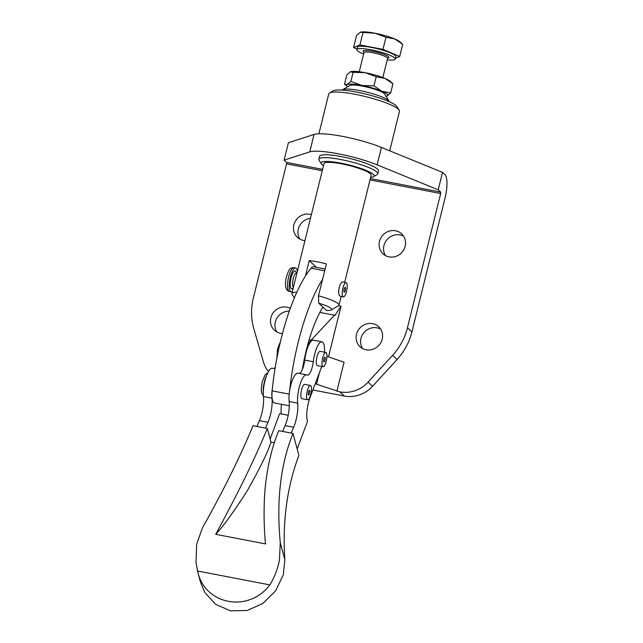 <?xml version="1.0" encoding="UTF-8"?>
<svg xmlns="http://www.w3.org/2000/svg" width="643" height="643" viewBox="0 0 643 643"><rect width="100%" height="100%" fill="white"/><g stroke="black" fill="none" stroke-linecap="round" stroke-linejoin="round"><path stroke-width="0.96" d="M394.794 38.974L385.977 37.246L374.893 33.211A21.251 3.641 13.9 0 1 385.575 35.783A21.251 3.641 13.9 0 1 394.794 38.974A21.251 3.641 13.9 0 1 400.026 41.883L402.711 44.335L394.794 38.974M387.215 59.839A19.732 3.376 -166.1 0 0 395.22 59.076A19.732 3.376 -166.1 0 0 371.244 49.816A19.732 3.376 -166.1 0 0 356.921 49.599A19.732 3.376 -166.1 0 0 363.649 54.004M395.22 59.076L395.799 56.753A19.732 3.376 -166.1 0 0 371.815 47.494A19.732 3.376 -166.1 0 0 357.492 47.277L356.921 49.599M350.877 71.638A21.251 3.641 13.9 0 1 350.917 71.63A21.251 3.641 13.9 0 1 365.12 72.691A21.251 3.641 13.9 0 1 375.809 75.263A21.251 3.641 13.9 0 1 385.02 78.454L376.203 76.726L365.12 72.691L353.136 72.281L350.877 81.428L361.961 85.463L373.945 85.865L381.862 91.226L390.679 92.962L386.612 96.257M386.105 96.362A21.251 3.641 -166.1 0 0 386.572 96.265A21.251 3.641 -166.1 0 0 387.062 96.104A21.251 3.641 -166.1 0 0 381.862 91.226A21.251 3.641 -166.1 0 0 372.651 88.035A21.251 3.641 -166.1 0 0 361.961 85.463A21.251 3.641 -166.1 0 0 347.26 84.563L350.877 81.428M291.183 433.069A212.471 61.286 -79.1 0 1 293.65 427.241A18.213 5.257 100.9 0 0 297.685 403.129A16.999 4.903 -79.1 0 1 300.008 384.562A16.999 4.903 -79.1 0 1 306.534 374.829A16.999 4.903 -79.1 0 1 307.065 375.046A11.486 3.311 100.9 0 0 307.418 375.19A11.486 3.311 100.9 0 0 313.278 361.728A16.999 4.903 -79.1 0 1 316.235 349.181A16.999 4.903 -79.1 0 1 321.95 341.803A16.999 4.903 -79.1 0 1 324.466 352.179M321.709 366.486A16.999 4.903 -79.1 0 1 321.243 367.812L310.055 397.559A16.999 4.903 100.9 0 0 307.523 421.382L297.162 448.951M338.58 305.73L341.023 306.197L334.818 315.56L334.44 315.207L311.148 340.187A18.213 5.257 100.9 0 0 305.521 353.505A18.213 5.257 100.9 0 0 304.018 364.163A11.486 3.311 100.9 0 0 304.718 360.08A16.999 4.903 -79.1 0 1 307.675 347.533A16.999 4.903 -79.1 0 1 313.39 340.155L321.95 341.803M342.237 90.1A24.281 4.155 13.9 0 1 342.687 89.69A24.281 4.155 13.9 0 1 365.28 91.756A24.281 4.155 13.9 0 1 388.557 100.533A24.281 4.155 13.9 0 1 389.111 101.184A24.281 4.155 13.9 0 1 389.32 101.755M344.664 282.349L371.164 175.25A24.281 4.155 -166.1 0 0 370.424 173.811A24.281 4.155 -166.1 0 0 347.831 165.187A24.281 4.155 -166.1 0 0 324.024 163.579L291.866 293.513A24.281 4.155 -166.1 0 0 292.051 294.301L294.333 297.958M343.338 296.929A7.282 2.098 100.9 0 0 346.649 290.813A7.282 2.098 100.9 0 0 346.44 282.807A7.282 2.098 100.9 0 0 346.095 282.623A7.282 2.098 100.9 0 0 342.783 288.739A7.282 2.098 100.9 0 0 342.992 296.744A7.282 2.098 100.9 0 0 343.338 296.929L340.139 296.19C336.594 294.245 340.251 279.456 343.587 282.261M331.282 309.982L338.475 305.787A24.281 4.155 -166.1 0 0 339.014 305.176A24.281 4.155 -166.1 0 0 338.266 303.737A24.281 4.155 -166.1 0 0 318.486 295.828L318.703 303.183A18.213 3.119 13.9 0 1 331.129 308.447A18.213 3.119 13.9 0 1 331.282 309.982A18.213 3.119 13.9 0 1 326.427 310.416L322.899 307.105A72.852 21.01 100.9 0 0 305.521 353.505A72.852 21.01 100.9 0 0 302.347 369.492A11.486 3.311 100.9 0 1 299.477 373.47M389.111 101.184L384.707 94.119A18.213 3.119 -166.1 0 0 384.289 93.629A18.213 3.119 -166.1 0 0 366.831 87.046A18.213 3.119 -166.1 0 0 349.88 85.495L342.687 89.69M296.817 292.252A24.281 4.155 -166.1 0 0 291.866 293.513M318.848 159.215L319.563 156.313A30.35 5.2 13.9 0 1 349.326 158.331A30.35 5.2 13.9 0 1 378.494 170.901L377.779 173.803A30.35 5.2 -166.1 0 0 348.61 161.232A30.35 5.2 -166.1 0 0 318.848 159.215A30.35 5.2 -166.1 0 0 319.081 160.203L321.283 163.74A27.319 4.678 13.9 0 1 347.863 164.664A27.319 4.678 13.9 0 1 373.511 176.664A27.319 4.678 13.9 0 1 370.649 177.323M373.511 176.664L377.111 174.566A30.35 5.2 -166.1 0 0 377.779 173.803M399.199 110.21L396.988 106.674A33.388 5.715 -166.1 0 0 365.16 93.934A33.388 5.715 -166.1 0 0 333.154 90.88L329.562 92.978A36.426 6.237 13.9 0 1 364.477 96.313A36.426 6.237 13.9 0 1 399.199 110.21A36.426 6.237 13.9 0 1 399.472 111.392L389.714 150.816M318.888 133.8L328.758 93.894A36.426 6.237 13.9 0 1 329.562 92.978M304.959 240.603A13.656 12.868 133.1 0 1 303.488 240.402A13.656 12.868 133.1 0 1 297.379 237.315A13.656 12.868 133.1 0 1 295.185 221.497A13.656 12.868 133.1 0 1 309.95 214.28A13.656 12.868 133.1 0 1 311.381 214.641M395.566 230.765A13.656 12.868 133.1 0 1 401.674 233.859A13.656 12.868 133.1 0 1 403.86 249.669A13.656 12.868 133.1 0 1 389.103 256.887A13.656 12.868 133.1 0 1 382.995 253.8A13.656 12.868 133.1 0 1 380.809 237.982A13.656 12.868 133.1 0 1 395.566 230.765M403.635 236.23A13.656 12.868 -46.9 0 0 400.026 234.936A13.656 12.868 -46.9 0 0 386.13 240.771A13.656 12.868 -46.9 0 0 385.495 255.601M312.9 389.996L344.254 396.032A30.35 28.597 -46.9 0 0 359.485 394.89A30.35 28.597 -46.9 0 0 372.562 386.274L368.101 382.103A30.35 28.597 133.1 0 1 355.024 390.711A30.35 28.597 133.1 0 1 339.793 391.852L316.525 384.249L319.354 372.827M268.42 371.582A30.35 28.597 133.1 0 1 263.421 361.945L253.792 328.589A60.707 57.187 133.1 0 1 251.558 313.487A60.707 57.187 133.1 0 1 253.334 298.087L286.553 163.852L286.545 162.414L284.11 160.131L288.418 142.714L314.049 134.467A42.494 7.274 13.9 0 1 381.452 147.44L442.529 172.388L438.221 189.806L440.656 192.08L440.664 193.527L407.445 327.761A60.707 57.187 133.1 0 1 401.779 342.414A60.707 57.187 133.1 0 1 392.616 355.314L397.069 359.493A60.707 57.187 -46.9 0 0 406.239 346.585A60.707 57.187 -46.9 0 0 411.906 331.933L445.125 197.698A19.427 5.602 100.9 0 0 444.964 174.663L442.529 172.388M282.478 333.524A13.656 12.868 133.1 0 1 280.493 333.299A13.656 12.868 133.1 0 1 274.392 330.205A13.656 12.868 133.1 0 1 272.198 314.395A13.656 12.868 133.1 0 1 286.963 307.169A13.656 12.868 133.1 0 1 290.314 308.327M372.578 323.654A13.656 12.868 133.1 0 1 378.687 326.748A13.656 12.868 133.1 0 1 380.873 342.566A13.656 12.868 133.1 0 1 366.116 349.784A13.656 12.868 133.1 0 1 360.008 346.69A13.656 12.868 133.1 0 1 357.821 330.88A13.656 12.868 133.1 0 1 372.578 323.654M380.648 329.128A13.656 12.868 -46.9 0 0 377.039 327.834A13.656 12.868 -46.9 0 0 363.142 333.669A13.656 12.868 -46.9 0 0 362.507 348.49M325.045 360.152A2.427 0.699 -79.1 0 1 323.992 361.977A2.427 0.699 -79.1 0 1 323.855 359.035A2.427 0.699 -79.1 0 1 324.908 357.211A2.427 0.699 -79.1 0 1 325.045 360.152M323.067 366.751L317.361 365.65A7.282 2.098 -79.1 0 1 317.015 365.465A7.282 2.098 -79.1 0 1 316.501 364.444A7.282 2.098 -79.1 0 1 317.112 356.222A7.282 2.098 -79.1 0 1 320.118 351.343L325.824 352.444A7.282 2.098 100.9 0 0 322.513 358.561A7.282 2.098 100.9 0 0 322.722 366.566A7.282 2.098 100.9 0 0 323.067 366.751A7.282 2.098 100.9 0 0 326.379 360.635A7.282 2.098 100.9 0 0 326.17 352.629A7.282 2.098 100.9 0 0 325.824 352.444M309.629 393.13A2.427 0.699 -79.1 0 1 308.568 395.003A2.427 0.699 -79.1 0 1 308.423 392.101A2.427 0.699 -79.1 0 1 309.484 390.237A2.427 0.699 -79.1 0 1 309.629 393.13M307.651 399.769L301.945 398.676A7.282 2.098 -79.1 0 1 301.631 398.515A7.282 2.098 -79.1 0 1 301.085 397.47A7.282 2.098 -79.1 0 1 301.696 389.24A7.282 2.098 -79.1 0 1 304.694 384.369L310.408 385.462A7.282 2.098 100.9 0 0 307.081 391.651A7.282 2.098 100.9 0 0 307.338 399.616A7.282 2.098 100.9 0 0 307.651 399.769A7.282 2.098 100.9 0 0 310.971 393.588A7.282 2.098 100.9 0 0 310.714 385.623A7.282 2.098 100.9 0 0 310.408 385.462M297.339 271.386A12.145 3.504 100.9 0 0 296.222 268.276A12.145 3.504 100.9 0 0 295.643 267.962A12.145 3.504 100.9 0 0 290.13 278.154A12.145 3.504 100.9 0 0 290.475 291.496A12.145 3.504 100.9 0 0 291.046 291.809A12.145 3.504 100.9 0 0 292.42 291.263M345.307 290.331A2.427 0.699 -79.1 0 1 344.254 292.163A2.427 0.699 -79.1 0 1 344.118 289.221A2.427 0.699 -79.1 0 1 345.178 287.389A2.427 0.699 -79.1 0 1 345.307 290.331M295.933 277.085L295.836 277.487M274.304 442.746L270.96 442.103L267.303 428.463L253.029 425.722C240.169 456.755 223.33 490.77 202.521 527.758L196.645 544.227L196.019 562.601L197.803 572.101C205.35 605.151 248.833 612.883 269.827 584.905L197.514 570.984M270.96 442.103C268.469 450.767 260.696 466.786 247.627 490.167C233.771 511.82 223.129 526.537 215.702 534.317L265.503 543.906C264.024 529.936 263.132 503.276 265.784 482.732C268.002 463.724 272.31 446.363 278.716 430.665L292.983 433.414L298.882 455.365C286.987 487.016 282.309 521.794 284.849 559.715L280.292 542.732C276.297 500.969 280.525 464.527 292.983 433.414M197.803 572.101L200.447 581.971L204.812 592.404L215.686 604.404L230.604 610.85L247.185 610.472L262.722 603.552L275.622 590.837L283.314 574.713L284.849 559.715M269.827 584.905C274.569 577.101 277.768 568.854 279.408 560.166L280.292 542.732M215.702 534.317C223.547 519.914 238.746 491.236 249.363 468.779C256.139 454.553 262.119 441.114 267.303 428.463M270.132 439.016L279.689 413.602L288.185 415.233M289.286 405.821L274.481 402.968A16.694 4.814 -79.1 0 1 272.15 390.856A106.24 30.639 -79.1 0 1 272.487 387.536A106.24 30.639 -79.1 0 1 305.457 276L309.267 260.6A24.281 4.155 13.9 0 1 326.395 263.895L322.585 279.295A106.24 30.639 -79.1 0 0 289.607 390.831A16.999 4.903 100.9 0 0 289.125 401.473A18.213 5.257 -79.1 0 1 285.09 425.594A212.471 61.286 100.9 0 0 282.623 431.413M438.221 189.806L377.136 164.857A42.494 7.274 -166.1 0 0 309.741 151.885L284.11 160.131M289.318 311.124A13.656 12.868 -46.9 0 0 276.924 318.108A13.656 12.868 -46.9 0 0 276.892 332.005M397.069 359.493L372.562 386.274M368.101 382.103L392.616 355.314M310.481 218.307A13.656 12.868 -46.9 0 0 299.879 239.116M315.44 383.228L316.525 384.249M323.509 165.661A27.319 4.678 13.9 0 1 321.283 163.74M334.44 315.207L319.868 312.402M326.925 356.335L344.061 362.266L336.876 391.298M341.023 306.197L328.485 356.873M318.703 303.183L322.899 307.105M309.267 260.6L316.452 267.335M305.457 276A106.24 30.639 -79.1 0 1 311.108 268.187A16.694 4.814 -79.1 0 1 313.623 266.789L325.125 268.999M322.585 279.295L318.486 295.828M289.607 390.831A16.999 4.903 -79.1 0 1 297.974 373.181L306.534 374.829M275.26 367.161A11.486 3.311 -79.1 0 1 273.789 368.519M281.513 404.318A16.999 4.903 100.9 0 0 281.28 413.907M275.003 368.752L272.286 368.23A16.999 4.903 100.9 0 0 265.768 377.963A16.999 4.903 100.9 0 0 263.445 396.53A18.213 5.257 -79.1 0 1 259.402 420.651A212.471 61.286 100.9 0 0 256.935 426.47M304.018 364.163A11.486 3.311 -79.1 0 1 302.347 369.492M265.503 428.117A212.471 61.286 -79.1 0 1 267.962 422.298A18.213 5.257 100.9 0 0 272.005 398.178A16.999 4.903 -79.1 0 1 272.487 387.536M376.203 76.726L373.945 85.865M392.945 83.815L385.02 78.454A21.251 3.641 13.9 0 1 390.253 81.364L392.945 83.815L390.679 92.962M353.136 72.281L350.419 71.791L346.81 74.934L344.544 84.08L347.26 84.563A21.251 3.641 -166.1 0 0 347.236 86.532A21.251 3.641 -166.1 0 0 347.598 86.837M350.917 71.63L350.419 71.791M347.236 86.532L344.544 84.08M360.651 32.158A21.251 3.641 13.9 0 1 360.691 32.15A21.251 3.641 13.9 0 1 374.893 33.211L360.193 32.311L356.576 35.453L353.578 47.574L359.911 44.922L382.979 49.366L385.977 37.246M382.979 49.366L399.713 56.455L402.711 44.335M399.713 56.455L395.429 58.248M357.058 49.045L353.578 47.574M360.691 32.15L360.193 32.311M359.911 44.922L362.909 32.801M364.203 52.316L364.002 52.581A12.145 2.082 13.9 0 1 372.811 52.718A12.145 2.082 13.9 0 1 387.568 58.417L382.826 77.578M387.673 58.175A13.358 2.291 -166.1 0 0 386.154 55.274A13.358 2.291 -166.1 0 0 372.803 51.271A13.358 2.291 -166.1 0 0 364.115 52.388M263.292 392.455A12.145 3.504 -79.1 0 1 264.329 382.03A12.145 3.504 -79.1 0 1 266.507 375.785M296.27 273.01A9.106 2.628 100.9 0 0 295.499 271.177A9.106 2.628 100.9 0 0 291.118 277.8A9.106 2.628 100.9 0 0 290.483 287.067A9.106 2.628 100.9 0 0 293.321 287.63M293.417 287.252A7.282 2.098 -79.1 0 1 293.337 287.18A7.282 2.098 -79.1 0 1 293.272 278.548A7.282 2.098 -79.1 0 1 296.439 273.058L296.905 273.154M293.931 267.633C291.255 267.818 289.446 267.078 286.456 276.739C284.471 285.436 285.428 290.347 289.334 291.48A12.145 3.504 -79.1 0 1 288.763 291.166A12.145 3.504 -79.1 0 1 288.659 276.771A12.145 3.504 -79.1 0 1 293.931 267.633L295.643 267.962M285.09 425.594L293.65 427.241M286.545 162.414L322.593 169.35M370.352 178.545L440.656 192.08M440.664 193.527L370.006 179.919M322.256 170.725L286.553 163.852M411.906 331.933L407.445 327.761M339.793 391.852L344.254 396.032M309.741 151.885L314.049 134.467M377.136 164.857L381.452 147.44M311.148 340.187L309.138 339.801M311.108 268.187L324.683 270.799M272.15 390.856L289.189 394.135M289.125 401.473L297.685 403.129M304.718 360.08L313.278 361.728M263.445 396.53L272.005 398.178M259.402 420.651L267.962 422.298M341.16 296.511L339.014 305.176M276.795 358.529L277.607 348.755L280.324 342.068M263.365 395.726L261.661 392.921L261.235 389.939L262.135 381.958L265.125 374.797L267.785 372.779M343.209 282.068L346.095 282.623M289.334 291.48L291.046 291.809M364.002 52.581L359.252 71.743"/></g></svg>
